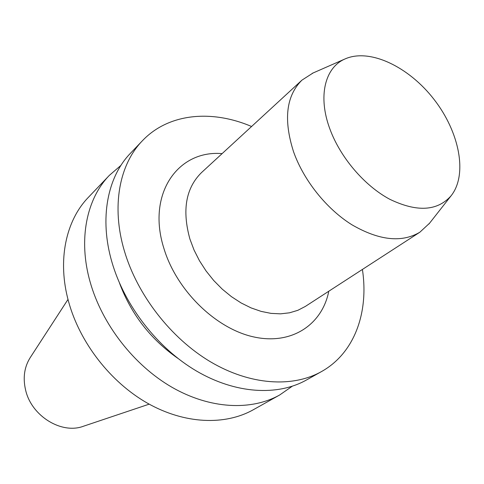 <?xml version="1.0" encoding="UTF-8"?>
<svg xmlns="http://www.w3.org/2000/svg" width="484" height="484" viewBox="0 0 484 484"><rect width="100%" height="100%" fill="white"/><g stroke="black" fill="none" stroke-linecap="round" stroke-linejoin="round"><path stroke-width="0.73" d="M329.894 128.998C317.685 96.413 324.915 67.542 344.959 58.981C369.601 47.898 408.817 66.713 434.063 99.456C459.479 132.059 467.931 174.73 451.058 195.832C437.324 211.181 416.893 212.325 389.771 199.269C364.464 185.759 340.331 157.506 329.894 128.998M429.562 223.215L419.858 232.211C401.708 242.968 379.057 240.481 351.898 224.77C326.482 208.913 303.68 180.393 293.54 151.722C283.346 119.669 286.153 95.808 301.949 80.132L313.087 72.975M419.858 232.211L305.307 306.445L297.854 310.311L289.553 312.803L280.551 313.844L271.016 313.378L261.13 311.394L251.099 307.909L241.129 302.966L231.437 296.662L222.229 289.123L213.71 280.496L206.069 270.967L199.468 260.743L194.054 250.053L189.934 239.12C181.936 210.262 185.796 188.082 201.519 172.576L301.949 80.132M328.787 291.229C322.199 324.643 291.677 345.388 253.67 336.918C215.743 328.66 176.521 290.388 163.919 248.455C146.483 193.903 177.991 149.744 222.108 153.628M362.401 269.449C368.959 312.313 354.621 353.145 321.418 371.615C292.578 387.799 250.246 385.282 210.558 361.844C170.943 338.34 137.311 295.028 124.34 250.803C111.145 206.444 119.354 164.409 142.423 140.735C168.583 113.183 211.696 109.469 251.577 126.499M321.418 371.615L306.299 380.079C277.562 396.196 235.647 393.928 196.522 371.053C157.475 348.105 124.497 305.628 111.925 262.092C99.135 218.435 107.478 176.86 130.456 153.271L142.423 140.735M177.737 358.263C150.615 339.236 131.218 314.219 119.548 283.213M292.227 386.262L279.661 394.992C251.148 410.983 209.989 409.125 171.881 387.218C133.844 365.239 102.003 324.238 90.121 281.924C78.027 239.495 86.582 198.767 109.378 175.347L120.964 165.359M279.661 394.992L253.211 409.803C224.957 425.642 184.592 424.166 147.505 403.208C110.485 382.179 79.775 342.63 68.559 301.538C57.136 260.344 65.866 220.492 88.439 197.278L109.378 175.347M149.193 404.152L83.544 426.204C61.722 434.584 31.527 416.179 25.634 390.171C22.748 377.859 24.303 366.969 30.286 357.507L67.996 299.421M344.959 58.981L312.192 73.368M451.058 195.832L428.957 223.983"/></g></svg>
